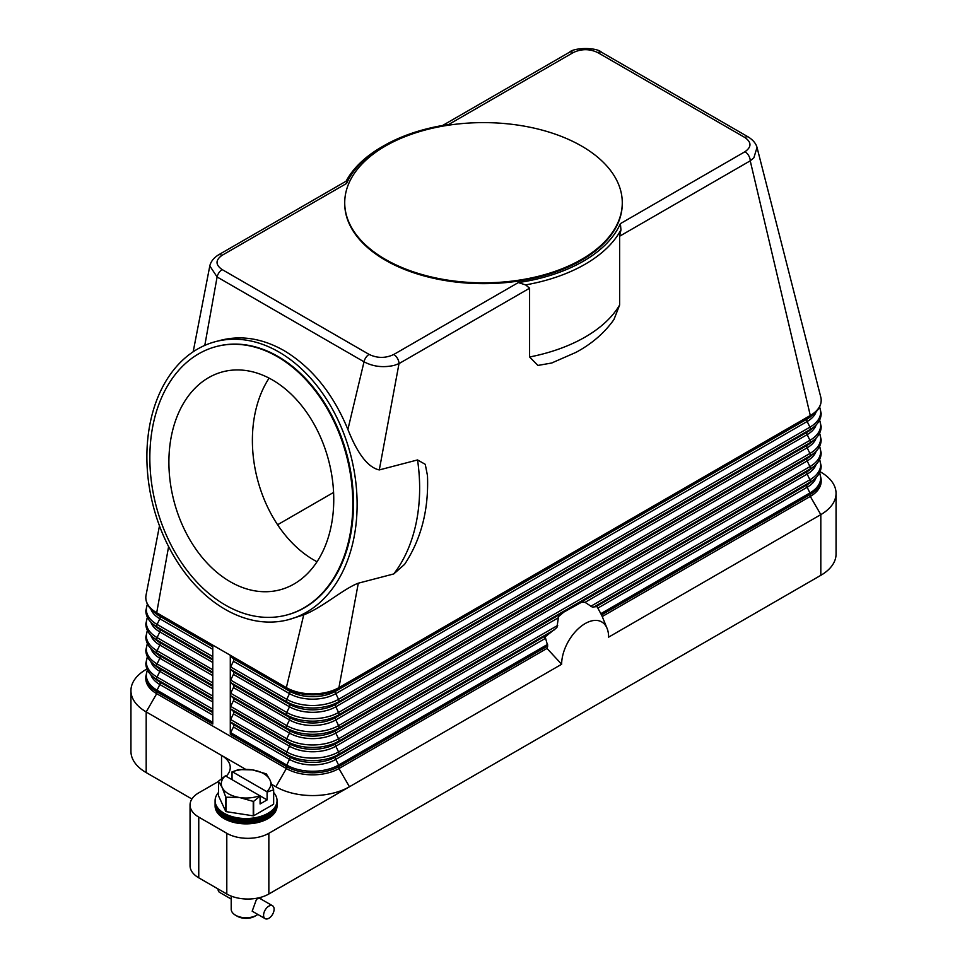 <?xml version="1.0" encoding="UTF-8"?>
<svg xmlns="http://www.w3.org/2000/svg" width="967" height="967" viewBox="0 0 967 967"><rect width="100%" height="100%" fill="white"/><g stroke="black" fill="none" stroke-linecap="round" stroke-linejoin="round"><path stroke-width="1.45" d="M193.182 351.77L209.803 265.937L217.104 276.973L364.027 361.803C373.117 366.662 383.21 367.847 394.306 365.357L399.008 363.604L379.294 469.926L417.539 459.941L425.262 464.329L427.474 475.643C428.828 509.561 421.213 539.127 404.629 564.317L393.75 573.939L358.298 583.198L338.933 687.622A37.169 21.455 180 0 1 286.365 687.622L230.291 655.251A2.478 1.426 120 0 0 230.666 656.279L233.434 658.769A2.478 1.426 -60 0 1 233.434 661.259L230.666 666.94A2.478 1.426 120 0 0 230.291 668.402A2.478 1.426 120 0 0 230.666 669.43L233.434 671.92A2.478 1.426 -60 0 1 233.434 674.41L230.666 680.091A2.478 1.426 120 0 0 230.291 681.554A2.478 1.426 120 0 0 230.666 682.581L233.434 685.071A2.478 1.426 -60 0 1 233.434 687.561L230.666 693.242A2.478 1.426 120 0 0 230.291 694.705A2.478 1.426 120 0 0 230.666 695.732L233.434 698.222A2.478 1.426 -60 0 1 233.434 700.712L230.666 706.394A2.478 1.426 120 0 0 230.291 707.856A2.478 1.426 120 0 0 230.666 708.884L233.434 711.374A2.478 1.426 -60 0 1 233.434 713.864L230.666 719.545A2.478 1.426 120 0 0 230.291 721.007A2.478 1.426 120 0 0 230.666 722.035L233.434 724.525A2.478 1.426 -60 0 1 233.434 727.015L230.666 732.696A2.478 1.426 120 0 0 230.291 734.158L230.291 655.251L212.776 645.134L212.776 724.041L156.702 691.671A2.478 1.426 120 0 1 157.077 690.208A36.649 21.153 180 0 1 147.455 670.046M820.04 471.691L820.814 472.138A52.037 30.05 180 0 1 836.056 493.375A52.037 30.05 180 0 1 820.814 514.625L608.618 637.144A33.204 19.171 -60 0 0 607.071 628.357A33.204 19.171 -60 0 0 580.877 626.495A33.204 19.171 -60 0 0 561.646 664.256L546.996 648.434L338.933 768.56A37.169 21.455 180 0 1 286.365 768.56L156.702 693.69A37.169 21.455 180 0 1 145.812 678.52L145.812 676.489A37.169 21.455 0 0 0 156.702 691.671L156.702 693.69L146.186 711.905A52.037 30.05 180 0 1 130.944 690.656A52.037 30.05 180 0 1 146.186 669.406L146.96 668.959M744.977 151.722L620.391 223.643L620.947 229.928L619.629 236.226L750.235 160.824A7.434 4.291 60 0 0 749.727 157.935A7.434 4.291 60 0 0 748.688 155.639A7.434 4.291 60 0 0 744.977 151.722C751.673 146.972 751.625 142.234 744.832 137.483L597.896 52.653C589.725 48.725 581.518 48.701 573.25 52.569A7.434 4.291 -120 0 0 569.527 52.206L442.632 125.468M346.621 183.416L346.367 181.047L218.312 254.986A7.434 4.291 60 0 1 222.023 255.348L346.609 183.428A141.255 81.554 180 0 1 383.621 145.872A141.255 81.554 180 0 1 448.664 124.501L573.25 52.569M212.776 645.134L156.702 612.752A37.169 21.455 180 0 1 145.812 597.582A37.169 21.455 180 0 1 146.041 595.201L159.482 525.83M583.79 601.97A44.603 25.758 120 0 0 581.518 602.26L585.047 602.332L592.324 607.083L596.784 606.599A44.603 25.758 120 0 1 597.401 607.264L601.498 614.939A41.786 24.127 -60 0 1 602.223 616.511A41.786 24.127 -60 0 1 602.236 616.535L810.298 496.422L810.298 494.391A37.169 21.455 0 0 0 821.188 479.221L819.605 472.645M546.996 648.434A41.786 24.127 -60 0 1 547.733 645.98L545.183 636.83L556.907 627.535L558.551 616.535L563.906 612.063L581.518 602.26M560.824 614.202A44.603 25.758 120 0 0 558.551 616.535M545.557 636.177A44.603 25.758 120 0 0 544.941 637.555M561.646 664.256L268.85 833.3A29.735 17.164 180 0 1 247.818 838.329A29.735 17.164 180 0 1 226.798 833.3L198.755 817.115A29.735 17.164 180 0 1 190.052 804.979A29.735 17.164 180 0 1 198.755 792.831L218.494 781.445M820.729 396.953A37.169 21.455 180 0 1 820.79 397.183A37.169 21.455 180 0 1 821.188 400.302A37.169 21.455 180 0 1 810.298 415.484A2.478 1.426 60 0 1 809.923 416.511A36.649 21.153 0 0 0 814.577 413.235C818.892 409.452 821.092 405.149 821.188 400.302M820.79 397.183L757.028 147.443L753.897 157.754L750.235 160.824L810.298 415.484L338.933 687.622A2.478 1.426 60 0 1 338.571 688.649L809.923 416.511L807.167 419.001A32.745 18.905 0 0 0 811.313 416.076L814.577 413.235M619.629 236.226L619.629 305.016L613.948 319.533C604.532 332.878 591.864 343.829 575.957 352.375L551.625 363.024L537.918 365.429L529.602 356.992L529.602 288.202L525.649 284.89A143.732 82.981 0 0 0 620.911 229.892M552.471 362.722L551.625 363.024M427.474 475.643L427.511 476.441M529.602 288.202L399.008 363.604A7.434 4.291 -120 0 0 398.501 360.715A7.434 4.291 -120 0 0 397.473 358.419A7.434 4.291 -120 0 0 393.75 354.49L518.336 282.569A141.255 81.554 180 0 0 620.391 223.643M525.661 284.939L518.336 282.557M278.847 351.964A143.732 101.958 75.4 0 1 357.004 497.92A143.732 101.958 75.4 0 1 288.299 619.726A143.732 101.958 75.4 0 1 225.154 609.343A143.732 101.958 75.4 0 1 146.996 463.398A143.732 101.958 75.4 0 1 215.701 341.593A143.732 101.958 75.4 0 1 278.847 351.964M358.298 583.198C343.865 588.528 322.035 607.856 303.711 614.879L288.299 619.726M215.701 341.593L220.899 340.227C241.641 335.078 262.698 338.535 284.056 350.61C311.712 367.218 332.999 393.484 347.902 429.445C357.633 454.031 368.101 467.52 379.294 469.926M622.277 203.13A138.777 80.116 180 0 1 622.277 203.529A138.777 80.116 180 0 1 536.6 277.553A138.777 80.116 180 0 1 385.374 260.183A138.777 80.116 180 0 1 344.723 203.529A138.777 80.116 180 0 1 344.723 203.13M581.626 146.077A138.777 80.116 180 0 1 622.277 202.719A138.777 80.116 180 0 1 536.6 276.743A138.777 80.116 180 0 1 385.374 259.374A138.777 80.116 180 0 1 344.723 202.719A138.777 80.116 180 0 1 430.4 128.708A138.777 80.116 180 0 1 581.626 146.077M383.621 145.872L381.868 146.887A143.732 82.981 0 0 0 346.101 181.204M222.023 255.348C215.327 260.123 215.375 264.861 222.168 269.588A7.434 4.291 -60 0 0 218.989 272.67A7.434 4.291 -60 0 0 217.104 276.973L204.799 345.376M222.168 269.588L369.104 354.405A7.434 4.291 -60 0 0 365.913 357.5A7.434 4.291 -60 0 0 364.027 361.803L347.902 429.445M757.028 147.443L757.016 147.431C756.037 143.648 753.208 140.215 748.531 137.109A7.434 4.291 -60 0 1 748.543 137.121A7.434 4.291 -60 0 1 748.627 137.169M216.62 346.476A138.777 98.441 75.4 0 1 216.946 346.379A138.777 98.441 75.4 0 1 277.928 356.412A138.777 98.441 75.4 0 1 353.378 497.328A138.777 98.441 75.4 0 1 287.054 614.927A138.777 98.441 75.4 0 1 286.715 615.024M277.251 356.581A138.777 98.441 75.4 0 1 352.701 497.497A138.777 98.441 75.4 0 1 286.377 615.109A138.777 98.441 75.4 0 1 225.396 605.088A138.777 98.441 75.4 0 1 149.945 464.172A138.777 98.441 75.4 0 1 216.282 346.561A138.777 98.441 75.4 0 1 277.251 356.581M230.267 581.747A112.704 79.947 75.4 0 1 168.983 467.303A112.704 79.947 75.4 0 1 222.857 371.787A112.704 79.947 75.4 0 1 272.38 379.922A112.704 79.947 75.4 0 1 333.663 494.367A112.704 79.947 75.4 0 1 279.789 589.882A112.704 79.947 75.4 0 1 230.267 581.747M269.104 378.121A112.704 79.947 -104.6 0 0 313.755 559.953A112.704 79.947 -104.6 0 0 317.031 561.742M333.579 492.433L277.602 524.743M303.711 614.879L286.365 687.622A2.478 1.426 120 0 0 286.74 688.649A36.649 21.153 0 0 0 338.571 688.649L335.803 691.139L807.167 419.001A2.478 1.426 -120 0 0 806.792 420.029A2.478 1.426 -120 0 0 807.167 421.491A32.745 18.905 0 0 0 816.16 411.724M168.609 546.597L156.702 612.752A2.478 1.426 120 0 0 157.077 613.791A36.649 21.153 180 0 1 152.423 610.503L155.687 613.344A32.745 18.905 180 0 0 159.833 616.281A2.478 1.426 -60 0 1 160.208 617.309A2.478 1.426 -60 0 1 159.833 618.771A32.745 18.905 180 0 1 150.84 608.992M191.901 798.996L146.186 772.597A52.037 30.05 0 0 1 130.944 751.359L130.944 690.656M226.121 776.259A29.735 17.164 0 0 0 230.243 767.544A29.735 17.164 0 0 0 221.54 755.408L146.186 711.905L146.186 772.597M221.54 778.556L221.54 755.408L245.642 769.321M271.836 784.442L275.861 786.763A52.037 30.05 0 0 0 349.45 786.763L338.933 768.56L338.933 766.529L547.733 645.98M821.188 479.221L821.188 481.24A37.169 21.455 180 0 1 810.298 496.422L820.814 514.625L820.814 575.329A52.037 30.05 0 0 0 836.056 554.079L836.056 493.375M820.814 575.329L268.85 894.004L268.85 833.3M226.798 833.3L226.798 894.004A29.735 17.164 0 0 0 247.818 899.032A29.735 17.164 0 0 0 268.85 894.004M226.798 894.004L198.755 877.818A29.735 17.164 0 0 1 190.052 865.67L190.052 804.979M218.494 792.505A30.98 17.89 0 0 0 215.097 800.64L215.097 803.239A30.98 17.89 0 0 0 224.163 815.882A30.98 17.89 0 0 0 257.923 819.762A30.98 17.89 0 0 0 277.046 803.239L277.046 800.64A30.98 17.89 0 0 0 273.649 792.505M215.097 800.64A30.98 17.89 0 0 0 224.163 813.283A30.98 17.89 0 0 0 257.923 817.163A30.98 17.89 0 0 0 277.046 800.64M215.121 803.952A30.98 17.89 0 0 0 215.097 804.665A30.98 17.89 0 0 0 224.163 817.32A30.98 17.89 0 0 0 257.923 821.188A30.98 17.89 0 0 0 277.046 804.665A30.98 17.89 0 0 0 277.021 803.952M277.046 804.665L277.046 805.982A30.98 17.89 180 0 1 257.923 822.506A30.98 17.89 180 0 1 224.163 818.626A30.98 17.89 180 0 1 215.097 805.982L215.097 804.665M273.54 789.858L273.54 804.29A28.502 16.451 0 0 0 273.649 804.061L273.649 789.628A28.502 16.451 180 0 1 273.54 789.858L267.097 792.058L267.097 799.914L260.087 803.964L260.087 796.095L253.644 801.341A28.502 16.451 180 0 1 253.245 801.401L239.659 797.545L226.06 797.195A28.502 16.451 180 0 1 225.915 797.11A28.502 16.451 180 0 1 225.77 797.038L222.132 787.428A24.779 14.312 0 0 0 228.55 793.847A24.779 14.312 0 0 0 239.659 797.545A24.779 14.312 0 0 0 259.736 795.66L260.087 796.095M273.54 804.29L253.644 815.773L253.644 801.341M253.245 801.401L253.245 815.834A28.502 16.451 0 0 0 253.644 815.773M253.245 815.834L226.06 811.627L226.06 797.195M225.77 797.038L225.77 811.47A28.502 16.451 0 0 0 225.915 811.555A28.502 16.451 0 0 0 226.06 811.627M225.77 811.47L218.494 795.768L218.494 781.336A28.502 16.451 180 0 1 218.59 781.106L225.396 775.836A24.779 14.312 0 0 0 222.132 787.428L218.494 781.336M266.215 773.842A28.502 16.451 180 0 1 266.36 773.926L269.998 780.031A24.779 14.312 0 0 0 263.592 773.612A24.779 14.312 0 0 0 252.484 769.913L266.07 773.769A28.502 16.451 180 0 1 266.215 773.842M238.498 769.623A28.502 16.451 180 0 1 238.885 769.563L252.484 769.913A24.779 14.312 0 0 0 232.406 771.799L238.498 769.623M232.044 779.68L232.044 771.823M267.097 792.058L266.735 791.622A24.779 14.312 0 0 0 269.998 780.031L273.649 789.628M267.097 799.914L225.396 775.836M232.406 771.799L266.735 791.622M231.198 896.095L231.198 909.173A14.868 8.582 0 0 0 235.549 915.241L235.549 915.241A14.868 8.582 0 0 0 256.581 915.241A14.868 8.582 0 0 0 257.826 914.431M265.127 918.65L252.182 911.18L256.581 899.056L259.615 898.295L272.561 905.777A7.434 4.291 -60 0 1 273.709 911.736A7.434 4.291 -60 0 1 268.85 918.287A7.434 4.291 -60 0 1 265.127 918.65A7.434 4.291 -60 0 1 263.991 912.691A7.434 4.291 -60 0 1 268.85 906.139A7.434 4.291 -60 0 1 272.561 905.777M237.302 916.257L235.549 915.241L237.302 916.257A12.39 7.156 0 0 0 254.829 916.257L256.581 915.241M218.034 888.939A7.434 4.291 120 0 0 219.569 892.348L231.198 899.056M215.109 801.292A30.98 17.89 0 0 0 224.163 814.589A30.98 17.89 0 0 0 258.443 818.336A30.98 17.89 0 0 0 277.021 801.292M230.666 656.279L286.74 688.649L289.508 691.139A2.478 1.426 -60 0 1 289.87 692.167A2.478 1.426 -60 0 1 289.508 693.629L286.74 699.31A2.478 1.426 120 0 0 286.365 700.773A2.478 1.426 120 0 0 286.74 701.8A36.649 21.153 0 0 0 338.571 701.8L809.923 429.662L807.167 432.152A32.745 18.905 0 0 0 811.313 429.227L814.577 426.387C818.892 422.603 821.092 418.3 821.188 413.453L819.605 406.877M230.666 666.94L286.74 699.31A36.649 21.153 0 0 0 338.571 699.31A2.478 1.426 60 0 1 338.933 700.773A2.478 1.426 60 0 1 338.571 701.8L335.803 704.29L807.167 432.152A2.478 1.426 -120 0 0 806.792 433.192A2.478 1.426 -120 0 0 807.167 434.642A32.745 18.905 0 0 0 816.16 424.876M233.434 658.769L289.508 691.139A32.745 18.905 0 0 0 335.803 691.139A2.478 1.426 -120 0 0 335.428 692.167A2.478 1.426 -120 0 0 335.803 693.629L338.571 699.31L809.923 427.172A2.478 1.426 60 0 1 810.298 428.635A2.478 1.426 60 0 1 809.923 429.662A36.649 21.153 0 0 0 814.577 426.387M233.434 661.259L289.508 693.629A32.745 18.905 0 0 0 335.803 693.629L807.167 421.491L809.923 427.172A36.649 21.153 0 0 0 819.545 407.022M212.776 709.21L157.077 677.057A2.478 1.426 120 0 0 156.702 678.52A2.478 1.426 120 0 0 157.077 679.547L159.833 682.037A32.745 18.905 180 0 1 155.687 679.112L152.423 676.271C148.108 672.488 145.908 668.173 145.812 663.338L147.395 656.762M212.776 712.606L159.833 682.037A2.478 1.426 -60 0 1 160.208 683.065A2.478 1.426 -60 0 1 159.833 684.527A32.745 18.905 180 0 1 150.84 674.761M212.776 715.096L159.833 684.527L157.077 690.208L212.776 722.361M212.776 711.7L157.077 679.547A36.649 21.153 180 0 1 152.423 676.271M275.861 786.763L286.365 768.56L286.365 766.529L230.291 734.158M212.776 696.059L157.077 663.906A2.478 1.426 120 0 0 156.702 665.369A2.478 1.426 120 0 0 157.077 666.396L159.833 668.886A32.745 18.905 180 0 1 155.687 665.949L152.423 663.108C148.108 659.337 145.908 655.022 145.812 650.187L147.395 643.611M212.776 699.455L159.833 668.886A2.478 1.426 -60 0 1 160.208 669.913A2.478 1.426 -60 0 1 159.833 671.376A32.745 18.905 180 0 1 150.84 661.609M212.776 701.945L159.833 671.376L157.077 677.057A36.649 21.153 180 0 1 147.455 656.895M212.776 698.549L157.077 666.396A36.649 21.153 180 0 1 152.423 663.108M212.776 682.907L157.077 650.755A2.478 1.426 120 0 0 156.702 652.217A2.478 1.426 120 0 0 157.077 653.245L159.833 655.735A32.745 18.905 180 0 1 155.687 652.798L152.423 649.957C148.108 646.186 145.908 641.87 145.812 637.035L147.395 630.46M212.776 686.292L159.833 655.735A2.478 1.426 -60 0 1 160.208 656.762A2.478 1.426 -60 0 1 159.833 658.225A32.745 18.905 180 0 1 150.84 648.446M212.776 688.782L159.833 658.225L157.077 663.906A36.649 21.153 180 0 1 147.455 643.744M212.776 685.398L157.077 653.245A36.649 21.153 180 0 1 152.423 649.957M212.776 669.756L157.077 637.604A2.478 1.426 120 0 0 156.702 639.066A2.478 1.426 120 0 0 157.077 640.094L159.833 642.584A32.745 18.905 180 0 1 155.687 639.646L152.423 636.806C148.108 633.034 145.908 628.719 145.812 623.884L147.395 617.309M212.776 673.141L159.833 642.584A2.478 1.426 -60 0 1 160.208 643.611A2.478 1.426 -60 0 1 159.833 645.074A32.745 18.905 180 0 1 150.84 635.295M212.776 675.631L159.833 645.074L157.077 650.755A36.649 21.153 180 0 1 147.455 630.593M212.776 672.246L157.077 640.094A36.649 21.153 180 0 1 152.423 636.806M212.776 656.605L157.077 624.452A2.478 1.426 120 0 0 156.702 625.903A2.478 1.426 120 0 0 157.077 626.942L159.833 629.432A32.745 18.905 180 0 1 155.687 626.495L152.423 623.655C148.108 619.883 145.908 615.568 145.812 610.733L147.395 604.157M212.776 659.99L159.833 629.432A2.478 1.426 -60 0 1 160.208 630.46A2.478 1.426 -60 0 1 159.833 631.922A32.745 18.905 180 0 1 150.84 622.144M212.776 662.48L159.833 631.922L157.077 637.604A36.649 21.153 180 0 1 147.455 617.442M212.776 659.095L157.077 626.942A36.649 21.153 180 0 1 152.423 623.655M212.776 649.328L159.833 618.771L157.077 624.452A36.649 21.153 180 0 1 147.455 604.29M212.776 645.944L157.077 613.791L159.833 616.281L212.776 646.838M593.641 607.143L809.923 482.267L807.167 484.757A2.478 1.426 -120 0 0 806.792 485.797A2.478 1.426 -120 0 0 807.167 487.247A32.745 18.905 0 0 0 816.16 477.48M597.908 608.062L807.167 487.247L809.923 492.928A2.478 1.426 60 0 1 810.298 494.391L601.498 614.939M600.858 613.646L809.923 492.928A36.649 21.153 0 0 0 819.545 472.778M230.666 669.43L286.74 701.8L289.508 704.29A32.745 18.905 0 0 0 335.803 704.29A2.478 1.426 -120 0 0 335.428 705.33A2.478 1.426 -120 0 0 335.803 706.78L338.571 712.461A2.478 1.426 60 0 1 338.933 713.924A2.478 1.426 60 0 1 338.571 714.951L335.803 717.441A2.478 1.426 -120 0 0 335.428 718.481A2.478 1.426 -120 0 0 335.803 719.932L338.571 725.613A2.478 1.426 60 0 1 338.933 727.075A2.478 1.426 60 0 1 338.571 728.103L335.803 730.593A2.478 1.426 -120 0 0 335.428 731.632A2.478 1.426 -120 0 0 335.803 733.083L338.571 738.764A2.478 1.426 60 0 1 338.933 740.226A2.478 1.426 60 0 1 338.571 741.254L809.923 469.116L807.167 471.606A2.478 1.426 -120 0 0 806.792 472.645A2.478 1.426 -120 0 0 807.167 474.096L809.923 479.777A2.478 1.426 60 0 1 810.298 481.24A2.478 1.426 60 0 1 809.923 482.267A36.649 21.153 0 0 0 814.577 478.991C818.892 475.208 821.092 470.905 821.188 466.07L819.605 459.494M596.397 606.442L807.167 484.757A32.745 18.905 0 0 0 811.313 481.832L814.577 478.991M230.666 708.884L286.74 741.254L289.508 743.744A2.478 1.426 -60 0 1 289.87 744.783A2.478 1.426 -60 0 1 289.508 746.234L286.74 751.915A36.649 21.153 0 0 0 338.571 751.915A2.478 1.426 60 0 1 338.933 753.378A2.478 1.426 60 0 1 338.571 754.405L554.853 629.541M545.062 638.583L335.803 759.385L338.571 765.066L547.636 644.36M338.571 765.066A2.478 1.426 60 0 1 338.933 766.529A37.169 21.455 0 0 1 286.365 766.529A2.478 1.426 120 0 1 286.74 765.066A36.649 21.153 0 0 0 338.571 765.066M546.56 635.222L335.803 756.895A2.478 1.426 -120 0 0 335.428 757.935A2.478 1.426 -120 0 0 335.803 759.385A32.745 18.905 0 0 1 289.508 759.385L286.74 765.066L230.666 732.696M230.666 722.035L286.74 754.405L289.508 756.895A2.478 1.426 -60 0 1 289.87 757.935A2.478 1.426 -60 0 1 289.508 759.385L233.434 727.015M230.666 719.545L286.74 751.915A2.478 1.426 120 0 0 286.365 753.378A2.478 1.426 120 0 0 286.74 754.405A36.649 21.153 0 0 0 338.571 754.405L335.803 756.895A32.745 18.905 0 0 1 289.508 756.895L233.434 724.525M557.911 618.01L335.803 746.234L338.571 751.915L557.693 625.407M563.906 612.063L335.803 743.744A2.478 1.426 -120 0 0 335.428 744.783A2.478 1.426 -120 0 0 335.803 746.234A32.745 18.905 0 0 1 289.508 746.234L233.434 713.864M585.059 602.332L807.167 474.096A32.745 18.905 0 0 0 816.16 464.329M590.801 606.285L809.923 479.777A36.649 21.153 0 0 0 819.545 459.627M230.666 695.732L286.74 728.103A36.649 21.153 0 0 0 338.571 728.103L809.923 455.965L807.167 458.455A2.478 1.426 -120 0 0 806.792 459.494A2.478 1.426 -120 0 0 807.167 460.945L809.923 466.626A2.478 1.426 60 0 1 810.298 468.088A2.478 1.426 60 0 1 809.923 469.116A36.649 21.153 0 0 0 814.577 465.84C818.892 462.057 821.092 457.754 821.188 452.919L819.605 446.343M579.064 603.299L807.167 471.606A32.745 18.905 0 0 0 811.313 468.681L814.577 465.84M230.666 682.581L286.74 714.951L289.508 717.441A2.478 1.426 -60 0 1 289.87 718.481A2.478 1.426 -60 0 1 289.508 719.932L286.74 725.613A2.478 1.426 120 0 0 286.365 727.075A2.478 1.426 120 0 0 286.74 728.103L289.508 730.593A2.478 1.426 -60 0 1 289.87 731.632A2.478 1.426 -60 0 1 289.508 733.083L286.74 738.764A2.478 1.426 120 0 0 286.365 740.226A2.478 1.426 120 0 0 286.74 741.254A36.649 21.153 0 0 0 338.571 741.254L335.803 743.744A32.745 18.905 0 0 1 289.508 743.744L233.434 711.374M233.434 700.712L289.508 733.083A32.745 18.905 0 0 0 335.803 733.083L807.167 460.945A32.745 18.905 0 0 0 816.16 451.178M230.666 706.394L286.74 738.764A36.649 21.153 0 0 0 338.571 738.764L809.923 466.626A36.649 21.153 0 0 0 819.545 446.476M233.434 671.92L289.508 704.29A2.478 1.426 -60 0 1 289.87 705.33A2.478 1.426 -60 0 1 289.508 706.78L286.74 712.461A2.478 1.426 120 0 0 286.365 713.924A2.478 1.426 120 0 0 286.74 714.951A36.649 21.153 0 0 0 338.571 714.951L809.923 442.813L807.167 445.303A2.478 1.426 -120 0 0 806.792 446.343A2.478 1.426 -120 0 0 807.167 447.794L809.923 453.475A2.478 1.426 60 0 1 810.298 454.937A2.478 1.426 60 0 1 809.923 455.965A36.649 21.153 0 0 0 814.577 452.689C818.892 448.906 821.092 444.602 821.188 439.767L819.605 433.192M233.434 698.222L289.508 730.593A32.745 18.905 0 0 0 335.803 730.593L807.167 458.455A32.745 18.905 0 0 0 811.313 455.53L814.577 452.689M233.434 687.561L289.508 719.932A32.745 18.905 0 0 0 335.803 719.932L807.167 447.794A32.745 18.905 0 0 0 816.16 438.027M230.666 693.242L286.74 725.613A36.649 21.153 0 0 0 338.571 725.613L809.923 453.475A36.649 21.153 0 0 0 819.545 433.325M233.434 674.41L289.508 706.78A32.745 18.905 0 0 0 335.803 706.78L807.167 434.642L809.923 440.323A2.478 1.426 60 0 1 810.298 441.786A2.478 1.426 60 0 1 809.923 442.813A36.649 21.153 0 0 0 814.577 439.538C818.892 435.754 821.092 431.451 821.188 426.616L819.605 420.041M233.434 685.071L289.508 717.441A32.745 18.905 0 0 0 335.803 717.441L807.167 445.303A32.745 18.905 0 0 0 811.313 442.378L814.577 439.538M230.666 680.091L286.74 712.461A36.649 21.153 0 0 0 338.571 712.461L809.923 440.323A36.649 21.153 0 0 0 819.545 420.174M417.539 459.941A143.732 101.958 75.4 0 1 393.75 573.939M369.104 354.405C377.311 358.334 385.531 358.37 393.75 354.49M597.896 52.653A7.434 4.291 -60 0 1 601.087 52.061A7.434 4.291 -60 0 1 601.607 52.291A7.434 4.291 -60 0 1 601.619 52.291L748.543 137.121A7.434 4.291 -60 0 0 748.011 136.891A7.434 4.291 -60 0 0 744.832 137.483M619.629 305.016A143.732 82.981 180 0 1 529.602 356.992M198.755 877.818L198.755 817.115M147.395 669.913L145.812 676.489M145.812 597.582C145.908 602.417 148.108 606.72 152.423 610.503M607.071 628.357L602.223 616.511M622.277 202.719L622.277 203.529M286.377 615.109L287.054 614.927M216.282 346.561L216.946 346.379M344.723 202.719L344.723 203.529M569.527 52.206C573.576 47.637 596.313 47.02 601.607 52.291M209.803 265.925C210.758 261.706 213.586 258.056 218.312 254.986M260.933 899.056L260.933 897.267"/></g></svg>
